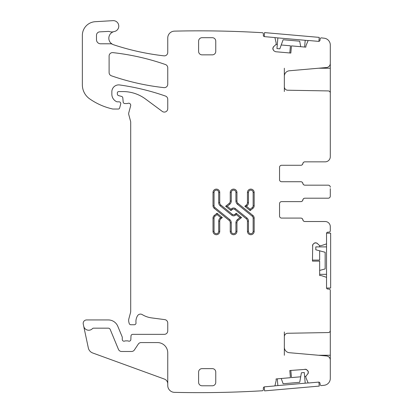 <?xml version="1.0" encoding="UTF-8"?>
<svg xmlns="http://www.w3.org/2000/svg" width="413" height="413" viewBox="0 0 413 413"><rect width="100%" height="100%" fill="white"/><g stroke="black" fill="none" stroke-linecap="round" stroke-linejoin="round"><path stroke-width="0.62" d="M306.1 369.33L289.807 370.518L290.437 377.694L276.06 378.948L276.194 380.368L275.022 385.448A0.687 0.687 0 0 1 274.413 385.979L264.557 386.842A1.373 1.373 0 0 0 263.313 388.328L263.401 389.351A1.373 1.373 0 0 1 262.508 390.76A1062.412 1062.412 0 0 1 174.446 392.35A6.861 6.861 0 0 1 167.75 385.494L167.75 352.862A10.289 10.289 0 0 0 157.461 342.573L141.138 342.573A3.428 3.428 0 0 0 138.283 344.101L134.39 349.956A3.428 3.428 0 0 1 131.535 351.489L121.623 351.489A3.428 3.428 0 0 1 118.454 349.372L110.199 329.44A2.06 2.06 0 0 0 108.299 328.17L93.477 328.17A1.373 1.373 0 0 0 92.481 328.603A5.142 5.142 0 0 1 83.694 326.151L88.33 347.958A6.861 6.861 0 0 0 92.693 352.976L164.364 379.062A5.142 5.142 0 0 1 167.75 383.899M290.835 370.425L291.464 377.601L300.69 376.795M305.842 376.341L304.618 376.45M308.196 371.292L308.227 373.254M308.181 373.367L305.904 376.238M306.214 369.377L308.144 371.179M312.465 260.097L319.667 260.097L319.667 250.815M319.667 245.663L319.667 246.891M312.703 244.79L312.465 261.124L319.667 261.124L319.667 275.559L321.092 275.543L326.053 277.159A0.687 0.687 0 0 1 326.528 277.81L326.528 287.701A1.373 1.373 0 0 0 327.896 289.074L328.929 289.074A1.373 1.373 0 0 1 330.297 290.447L330.297 362.118M314.84 242.88L316.797 243.02M316.905 243.071L319.569 245.596M315.517 242.777L313.823 243.484L314.721 242.916M312.76 244.682L313.168 244.135L312.465 245.833M305.821 376.486L305.95 377.761L307.99 382.567A0.687 0.687 0 0 0 308.681 382.98L318.537 382.118A1.373 1.373 0 0 1 320.023 383.362L320.111 384.389A1.373 1.373 0 0 0 321.237 385.618A1062.412 1062.412 0 0 0 324.246 385.267A6.861 6.861 0 0 0 330.297 378.458L330.297 360.064A4.115 4.115 0 0 0 326.544 355.965L289.353 352.707A5.488 5.488 0 0 1 284.345 347.245L284.345 331.975M319.812 245.694L321.092 245.678L326.053 244.062A0.687 0.687 0 0 0 326.528 243.412L326.528 233.521A1.373 1.373 0 0 1 327.896 232.147L328.929 232.147A1.373 1.373 0 0 0 330.297 230.774L330.297 226.66A5.142 5.142 0 0 0 325.155 221.518L304.923 221.518A2.06 2.06 0 0 1 302.894 219.804A2.06 2.06 0 0 0 300.865 218.09L281.604 218.09A2.06 2.06 0 0 1 279.544 216.03L279.544 203.686A2.06 2.06 0 0 1 281.604 201.627L300.865 201.627A2.06 2.06 0 0 0 302.894 199.913A2.06 2.06 0 0 1 304.923 198.199L328.242 198.199A2.06 2.06 0 0 0 330.297 196.139L330.297 188.638M330.297 194.724L330.297 196.139M328.242 185.163L304.866 185.163A2.06 2.06 0 0 1 302.837 183.449A2.06 2.06 0 0 0 300.809 181.735L281.604 181.735A2.06 2.06 0 0 1 279.544 179.681A2.06 2.06 0 0 0 281.604 181.735L300.865 181.735A2.06 2.06 0 0 1 302.894 183.449A2.06 2.06 0 0 0 304.923 185.163L328.242 185.163A2.06 2.06 0 0 1 330.297 187.223M284.345 68.228L284.345 86.792A3.428 3.428 0 0 0 287.716 90.22L328.278 90.927A2.06 2.06 0 0 1 330.297 92.987L330.297 156.703A5.142 5.142 0 0 1 325.155 161.844L304.923 161.844A2.06 2.06 0 0 0 302.894 163.558A2.06 2.06 0 0 1 300.865 165.277L281.604 165.277A2.06 2.06 0 0 0 279.544 167.332L279.544 179.681M330.297 92.987L330.297 45.027A6.861 6.861 0 0 0 324.246 38.218A1062.412 1062.412 0 0 0 321.237 37.867A1.373 1.373 0 0 0 320.111 39.096L320.023 40.123A1.373 1.373 0 0 1 318.537 41.367L308.681 40.505A0.687 0.687 0 0 0 307.99 40.923L305.95 45.724L305.842 47.144L291.464 45.884L290.835 53.06L275.6 51.728L273.969 50.876L275.6 51.728M289.807 52.967L290.437 45.797L281.217 44.986M273.236 47.061L276.101 44.398L277.288 44.645M276.101 44.398L276.194 43.122L275.022 38.037A0.687 0.687 0 0 0 274.413 37.511L264.557 36.649A1.373 1.373 0 0 1 263.313 35.162L263.401 34.134A1.373 1.373 0 0 0 262.508 32.725A1062.412 1062.412 0 0 0 174.606 31.13A1062.412 1062.412 0 0 0 174.446 31.135A6.861 6.861 0 0 0 167.75 37.991L167.75 52.43A3.428 3.428 0 0 1 163.93 55.838A249.653 249.653 0 0 1 113.534 44.749A6.861 6.861 0 0 1 112.351 44.227A3.428 3.428 0 0 0 110.679 43.793L100.602 43.793A4.115 4.115 0 0 1 96.487 39.679L96.487 35.286A3.428 3.428 0 0 1 99.734 31.863L108.237 31.409A3.428 3.428 0 0 1 109.533 31.589A6.861 6.861 0 0 0 113.72 31.667A6.861 6.861 0 0 0 110.679 42.921L112.351 44.227M83.694 326.151L83.256 324.081A3.428 3.428 0 0 1 86.611 319.941L108.299 319.941A10.289 10.289 0 0 1 117.803 326.291L122.145 336.771A1.714 1.714 0 0 1 122.274 337.426L122.274 339.486A1.714 1.714 0 0 0 124.607 341.086A3.428 3.428 0 0 1 125.836 340.859L127.281 340.859A3.428 3.428 0 0 1 128.515 341.086A1.714 1.714 0 0 0 130.844 339.553L130.988 335.986A1.714 1.714 0 0 1 132.697 334.344L164.317 334.344A3.428 3.428 0 0 0 167.75 330.911L167.75 323.023A3.428 3.428 0 0 0 164.766 319.626L151.581 317.891A24.006 24.006 0 0 1 142.258 314.608A3.428 3.428 0 0 0 137.555 315.738A10.975 10.975 0 0 0 136.006 322.816A1.714 1.714 0 0 1 134.302 324.742L130.869 324.742A1.714 1.714 0 0 1 129.212 323.467L128.887 322.264A6.861 6.861 0 0 1 128.887 318.712L130.477 312.775A6.861 6.861 0 0 0 130.709 311.004L130.709 122.279A3.428 3.428 0 0 0 130.596 121.391L128.773 114.587A3.428 3.428 0 0 1 128.773 112.811L130.653 105.795A2.06 2.06 0 0 0 127.947 103.333A3.428 3.428 0 0 1 126.755 103.549L124.881 103.549A1.714 1.714 0 0 1 123.172 101.98L122.816 97.912A1.714 1.714 0 0 0 121.551 96.405L118.608 95.62A1.714 1.714 0 0 1 117.338 93.963L117.338 92.951A1.373 1.373 0 0 1 118.707 91.578L123.033 91.578A37.722 37.722 0 0 1 145.474 98.981L162.278 111.412A3.428 3.428 0 0 0 167.75 108.655L167.75 99.29A3.428 3.428 0 0 0 165.448 96.053A240.056 240.056 0 0 0 119.662 84.959A6.861 6.861 0 0 0 111.851 91.748L111.851 94.21A8.229 8.229 0 0 0 116.616 101.675A1.714 1.714 0 0 0 117.338 101.83L119.052 101.83A1.714 1.714 0 0 1 120.71 103.993L119.631 108.02A1.373 1.373 0 0 1 118.304 109.032L113.208 109.032A3.428 3.428 0 0 1 112.45 108.949A65.156 65.156 0 0 1 89.709 98.893A17.145 17.145 0 0 1 82.357 84.825L82.357 35.389A13.717 13.717 0 0 1 95.269 21.693L112.966 20.65A5.488 5.488 0 0 1 118.732 25.43A5.488 5.488 0 0 1 114.36 31.512A6.861 6.861 0 0 0 113.72 31.667M167.75 84.226L167.75 67.773A3.428 3.428 0 0 0 165.448 64.536A240.056 240.056 0 0 0 112.914 52.632A3.428 3.428 0 0 0 109.104 56.039L109.104 72.569A3.428 3.428 0 0 0 111.412 75.806A240.056 240.056 0 0 0 163.946 87.633A3.428 3.428 0 0 0 167.75 84.226M315.759 242.777L317.458 243.484M313.823 243.484L313.168 244.135M284.345 355.263L284.345 347.245M284.345 336.693A3.428 3.428 0 0 1 287.716 333.265L328.278 332.558A2.06 2.06 0 0 0 330.297 330.503M279.544 216.03A2.06 2.06 0 0 0 281.604 218.09L300.809 218.09A2.06 2.06 0 0 1 302.837 219.804A2.06 2.06 0 0 0 304.866 221.518L325.155 221.518M279.544 167.332A2.06 2.06 0 0 1 281.604 165.277L300.809 165.277A2.06 2.06 0 0 0 302.837 163.558A2.06 2.06 0 0 1 304.866 161.844L325.155 161.844M330.297 63.426A4.115 4.115 0 0 1 326.544 67.526L289.353 70.778A5.488 5.488 0 0 0 284.345 76.245M284.345 86.792L284.345 91.51M272.864 49.106L273.174 47.165M273.969 50.876L272.89 49.224M305.047 369.186L306.797 369.738M307.504 370.327L308.351 371.958M308.372 372.196L307.819 373.951M279.544 203.686A2.06 2.06 0 0 1 281.604 201.627L300.809 201.627A2.06 2.06 0 0 0 302.837 199.913A2.06 2.06 0 0 1 304.866 198.199L328.242 198.199M273.375 50.174L272.823 48.419M272.843 48.182L273.695 46.55M217.021 213.237L222.359 217.563L220.883 218.761A3.087 3.087 0 0 0 219.737 221.161L219.737 231.357A3.361 3.361 0 0 1 216.376 234.718A3.361 3.361 0 0 1 213.015 231.357L213.015 218.054A3.294 3.294 0 0 1 214.239 215.493L217.021 213.237L217.021 214.564L214.884 216.293L214.239 215.493M244.821 206.268L246.303 205.07A3.087 3.087 0 0 0 247.444 202.669L247.444 192.468A3.361 3.361 0 0 1 250.805 189.108A3.361 3.361 0 0 1 254.165 192.468L254.165 205.777A3.294 3.294 0 0 1 252.947 208.338L250.164 210.589L244.821 206.268L246.458 206.268L246.948 205.865L246.303 205.07M246.303 218.761A3.087 3.087 0 0 1 247.444 221.161L247.444 231.357A3.361 3.361 0 0 0 250.805 234.718A3.361 3.361 0 0 0 254.165 231.357L254.165 218.054A3.294 3.294 0 0 0 252.947 215.493L238.094 203.47A3.087 3.087 0 0 1 236.954 201.069L236.954 192.468A3.361 3.361 0 0 0 233.593 189.108A3.361 3.361 0 0 0 230.232 192.468L230.232 201.069A3.087 3.087 0 0 1 229.086 203.47L225.632 206.268L230.97 210.589L232.426 209.412A1.853 1.853 0 0 1 234.76 209.412L246.303 218.761L246.948 217.961A4.115 4.115 0 0 1 248.476 221.161L248.476 231.357L247.444 231.357M215.762 372.067A3.428 3.428 0 0 0 212.328 368.633L202.04 368.633A3.428 3.428 0 0 0 198.612 372.067L198.612 382.35A3.428 3.428 0 0 0 202.04 385.783L212.328 385.783A3.428 3.428 0 0 0 215.762 382.35L215.762 372.067M230.232 222.762L231.259 222.762L231.259 231.357L230.232 231.357L230.232 222.762A3.087 3.087 0 0 0 229.086 220.361L214.239 208.338A3.294 3.294 0 0 1 213.015 205.777L213.015 192.468L214.042 192.468L214.042 205.777L213.015 205.777M220.883 205.07L220.232 205.865L231.781 215.214L232.426 214.419L220.883 205.07A3.087 3.087 0 0 1 219.737 202.669L219.737 192.468A3.361 3.361 0 0 0 216.376 189.108A3.361 3.361 0 0 0 213.015 192.468M232.426 214.419A1.853 1.853 0 0 0 234.76 214.419L236.21 213.237L241.553 217.563L238.094 220.361A3.087 3.087 0 0 0 236.954 222.762L235.926 222.762A4.115 4.115 0 0 1 237.449 219.561L238.094 220.361M230.232 231.357A3.361 3.361 0 0 0 233.593 234.718A3.361 3.361 0 0 0 236.954 231.357L236.954 222.762M212.328 54.852A3.428 3.428 0 0 0 215.762 51.424L215.762 41.135A3.428 3.428 0 0 0 212.328 37.702L202.04 37.702A3.428 3.428 0 0 0 198.612 41.135L198.612 51.424A3.428 3.428 0 0 0 202.04 54.852L212.328 54.852M222.359 217.563L220.728 217.563L217.021 214.564M252.947 208.338L252.302 207.538L250.164 209.267L250.164 210.589M230.97 210.589L230.97 209.267L231.781 208.611L232.426 209.412M225.632 206.268L227.264 206.268L230.97 209.267M234.76 214.419L235.405 215.214L236.21 214.564L236.21 213.237M241.553 217.563L239.917 217.563L236.21 214.564M300.69 46.69L299.719 41.192L283.132 39.736L279.823 48.827L276.942 48.574L277.877 37.903M305.207 40.293L304.618 47.036M318.888 41.357L319.234 37.387L264.573 32.606L264.227 36.576M308.335 40.567L274.743 37.629M319.667 270.407L325.155 268.935L325.155 252.286L315.811 249.782L315.811 246.891L326.528 246.891M326.528 274.33L319.667 274.33M326.569 288.047L330.643 288.047L330.643 233.175L326.569 233.175M326.528 288.047L326.528 233.175M281.217 378.499L283.132 383.749L299.719 382.299L301.397 372.774L304.273 372.521L305.207 383.192M277.877 385.587L277.288 378.84M264.227 386.914L264.573 390.879L319.234 386.098L318.888 382.133M274.743 385.861L308.335 382.918M330.297 355.263L318.526 355.263M330.297 331.975L329.677 331.975M318.526 68.228L330.297 68.228M330.297 91.51L329.677 91.51M213.015 231.357L214.042 231.357A2.333 2.333 0 0 0 216.376 233.691A2.333 2.333 0 0 0 218.709 231.357L219.737 231.357M214.042 231.357L214.042 218.054L213.015 218.054M214.884 216.293A2.261 2.261 0 0 0 214.042 218.054M220.883 218.761L220.232 217.961L220.728 217.563M219.737 221.161L218.709 221.161L218.709 231.357M220.232 217.961A4.115 4.115 0 0 0 218.709 221.161M247.444 202.669L248.476 202.669L248.476 192.468L247.444 192.468M246.948 205.865A4.115 4.115 0 0 0 248.476 202.669M248.476 192.468A2.333 2.333 0 0 1 250.805 190.14A2.333 2.333 0 0 1 253.138 192.468L254.165 192.468M253.138 192.468L253.138 205.777L254.165 205.777M252.302 207.538A2.261 2.261 0 0 0 253.138 205.777M250.164 209.267L246.458 206.268M247.444 221.161L248.476 221.161M234.76 209.412L235.405 208.611L246.948 217.961M235.405 208.611A2.881 2.881 0 0 0 231.781 208.611M229.086 203.47L229.736 204.265L227.264 206.268M230.232 201.069L231.259 201.069L231.259 192.468L230.232 192.468M229.736 204.265A4.115 4.115 0 0 0 231.259 201.069M231.259 192.468A2.333 2.333 0 0 1 233.593 190.14A2.333 2.333 0 0 1 235.926 192.468L236.954 192.468M235.926 192.468L235.926 201.069L236.954 201.069M238.094 203.47L237.449 204.265A4.115 4.115 0 0 1 235.926 201.069M252.947 215.493L252.302 216.293L237.449 204.265M254.165 231.357L253.138 231.357L253.138 218.054L254.165 218.054M253.138 218.054A2.261 2.261 0 0 0 252.302 216.293M248.476 231.357A2.333 2.333 0 0 0 250.805 233.691A2.333 2.333 0 0 0 253.138 231.357M231.259 222.762A4.115 4.115 0 0 0 229.736 219.561L214.884 207.538L214.239 208.338M229.736 219.561L229.086 220.361M214.042 205.777A2.261 2.261 0 0 0 214.884 207.538M219.737 202.669L218.709 202.669L218.709 192.468L219.737 192.468M218.709 192.468A2.333 2.333 0 0 0 216.376 190.14A2.333 2.333 0 0 0 214.042 192.468M218.709 202.669A4.115 4.115 0 0 0 220.232 205.865M231.781 215.214A2.881 2.881 0 0 0 235.405 215.214M239.917 217.563L237.449 219.561M236.954 231.357L235.926 231.357L235.926 222.762M231.259 231.357A2.333 2.333 0 0 0 233.593 233.691A2.333 2.333 0 0 0 235.926 231.357"/></g></svg>
